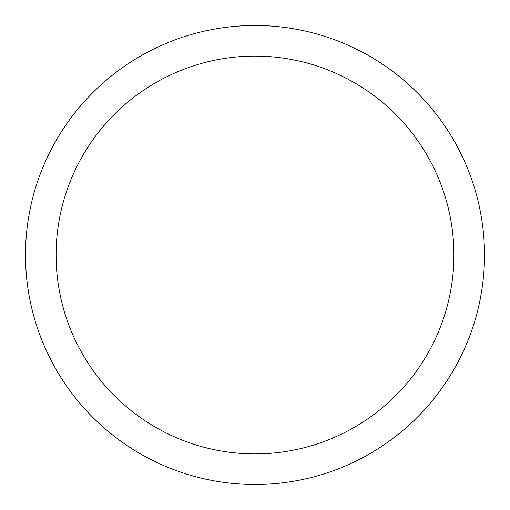<?xml version="1.0" encoding="UTF-8"?>
<svg xmlns="http://www.w3.org/2000/svg" width="510" height="510" viewBox="0 0 510 510"><rect width="100%" height="100%" fill="white"/><g stroke="black" fill="none" stroke-linecap="round" stroke-linejoin="round"><path stroke-width="0.76" d="M255 25.5A229.5 229.5 0 0 1 484.5 255A229.5 229.5 0 0 1 255 484.5A229.5 229.5 0 0 1 25.5 255A229.5 229.5 0 0 1 255 25.5M255 56.1A198.9 198.9 0 0 1 453.9 255A198.9 198.9 0 0 1 255 453.9A198.9 198.9 0 0 1 56.1 255A198.9 198.9 0 0 1 255 56.1"/></g></svg>
